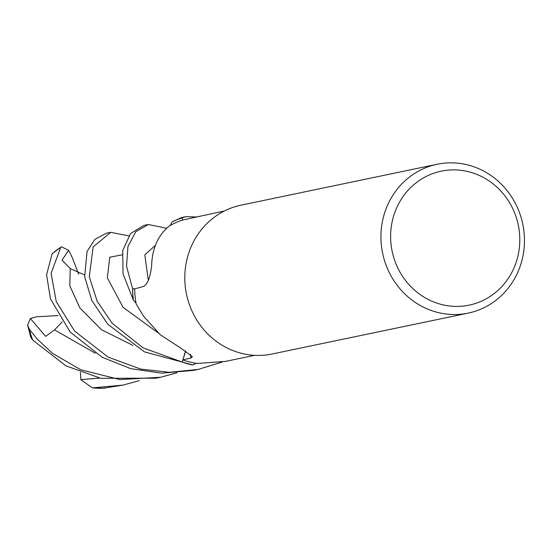 <?xml version="1.0" encoding="UTF-8"?>
<svg xmlns="http://www.w3.org/2000/svg" width="552" height="552" viewBox="0 0 552 552"><rect width="100%" height="100%" fill="white"/><g stroke="black" fill="none" stroke-linecap="round" stroke-linejoin="round"><path stroke-width="0.83" d="M110.724 232.337L106.281 233.261L94.847 239.395L87.05 251.498L84.656 276.766L91.86 300.536L107.778 324.231L144.458 351.872L192.807 364.955A75.948 71.505 -101.8 0 1 182.257 361.995L185.589 350.913L182.236 362.064L143.078 347.87L112.222 323.306L97.186 301.309L89.286 276.662L93.136 246.944L110.724 232.337L128.754 235.849M172.031 222.021A75.948 71.505 -101.8 0 1 182.056 217.909L185.9 216.66L181.429 217.591L172.093 221.904L170.251 225.471A73.747 69.428 -101.8 0 0 169.367 225.975C157.92 235.249 151.993 248.786 151.579 266.582C150.013 278.305 147.211 284.963 143.189 286.564L134.695 288.862A73.747 69.428 -101.8 0 0 136.047 303.145L133.453 300.219A75.948 71.505 -101.8 0 1 132.618 288.765L126.525 266.25L127.954 246.399L135.813 231.723L148.302 224.498L143.865 225.423L130.52 233.565L122.675 250.615L123.075 273.971L133.37 300.109L136.047 303.145A73.747 69.428 -101.8 0 0 136.254 304.2L143.658 316.344L160.252 334.747L180.773 348.105L192.393 356.689L190.957 357.986L182.94 359.932A73.747 69.428 -101.8 0 0 196.188 363.319A73.747 69.428 -101.8 0 0 197.195 363.464L225.485 361.401L254.575 355.329M468.22 313.108L272.081 354.011A76.031 71.581 -101.8 0 1 190.295 307.022A76.031 71.581 -101.8 0 1 241.038 205.158L437.177 164.255A76.031 71.581 -101.8 0 1 518.956 211.243A76.031 71.581 -101.8 0 1 468.22 313.108A76.031 71.581 -101.8 0 1 386.434 266.119A76.031 71.581 -101.8 0 1 437.177 164.255M514.843 213.465A68.427 64.418 -101.8 0 1 480.019 301.799A68.427 64.418 -101.8 0 1 395.57 262.855A68.427 64.418 -101.8 0 1 430.394 174.522A68.427 64.418 -101.8 0 1 514.843 213.465M185.693 350.982L182.94 359.932M196.181 363.319L192.807 364.955L196.188 363.319M192.807 364.955A75.948 71.505 -101.8 0 1 182.257 361.995L185.61 350.927M133.453 300.219A75.948 71.505 -101.8 0 1 132.618 288.765L134.909 288.806M224.471 210.947L182.664 220.027A73.747 69.428 -101.8 0 0 170.251 225.471M182.712 220.006L182.056 217.909A75.948 71.505 -101.8 0 0 172.024 222.028M176.916 372.786L160.597 377.264L119.881 379.548L80.868 369.819L52.502 353.335L37.101 338.976L29.353 329.247L27.6 325.211L30.367 318.497L36.68 316.786L58.105 315.558M27.6 325.211L30.829 337.41L32.761 340.108L65.923 365.824L100.705 378.292L156.078 378.203L160.597 377.264M192.689 365.01A76.024 71.574 -101.8 0 1 182.236 362.064M61.375 246.772L52.081 253.83L46.575 274.896L50.474 298.929L70.18 332.076L102.361 357.372L130.679 368.632L161.764 373.193L193.648 370.371L198.161 369.426L169.471 372.31L140.732 369.088L108.137 357.13L74.658 331.138L56.256 301.627L51.088 273.378L60.727 247.296L61.375 246.772L68.648 250.277L62.024 260.151L70.256 268.631L84.435 274.861M222.29 362.015L198.154 369.426M139.339 380.625L123.027 385.096L92.343 387.883L80.834 379.631L99.684 378.079M103.134 388.263L123.027 385.096M148.302 224.498L166.732 228.273M30.367 318.497L45.616 336.354L54.544 329.882L62.21 321.933M185.9 216.66L196.395 216.964M80.834 379.624L80.447 372.379M172.093 221.904A76.024 71.574 -101.8 0 1 182.036 217.833M133.37 300.109A76.024 71.574 -101.8 0 1 132.549 288.765M68.648 250.277L71.967 256.894L78.653 274.144M190.461 354.267A1283.131 563.551 137 0 1 190.957 357.986M32.761 340.108A76.031 71.581 -101.8 0 1 32.678 339.894A76.031 71.581 -101.8 0 1 29.353 329.247M104.894 388.173A76.031 71.581 -101.8 0 1 94.144 387.994M70.256 268.631L69.787 285.708L79.867 307.94L101.451 329.682L132.915 345.393M155.257 245.467L144.796 254.817L148.343 280.382M54.544 329.882L95.344 353.239M122.047 254.872L109.738 257.211L107.343 277.897L123.089 307.347L158.182 332.911M52.081 253.83A76.031 71.581 -101.8 0 1 60.727 247.296M104.052 388.242L92.343 387.883"/></g></svg>
